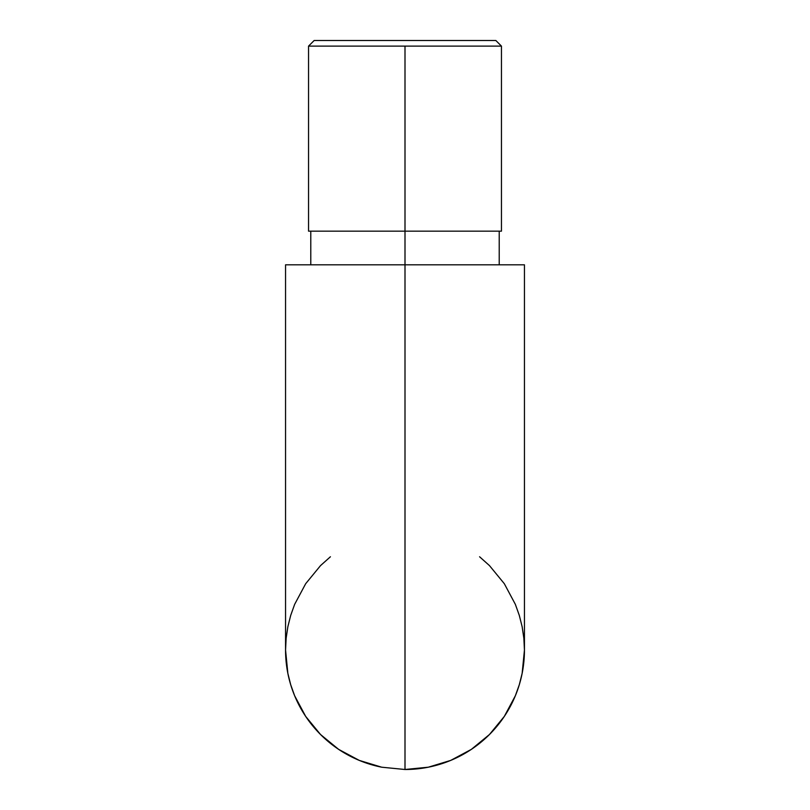<?xml version="1.0" encoding="UTF-8"?>
<svg xmlns="http://www.w3.org/2000/svg" width="810" height="810" viewBox="0 0 810 810"><rect width="100%" height="100%" fill="white"/><g stroke="black" fill="none" stroke-linecap="round" stroke-linejoin="round"><path stroke-width="1.21" d="M501.451 46.109L495.841 40.5L314.158 40.5L308.549 46.109L501.451 46.109L405 46.109L405 231.164L501.451 231.164L501.451 46.109L495.841 40.5L314.158 40.5L308.549 46.109L405 46.109L405 769.5A119.445 119.445 0 0 0 524.445 650.055L524.445 650.015M428.298 767.202L405 769.5L428.298 767.202L450.704 760.408L428.298 767.202L405 769.5L405 264.809L524.445 264.809L285.555 264.809L405 264.809L405 231.164L501.451 231.164M471.359 749.371L450.704 760.408L471.359 749.371L489.463 734.518L471.359 749.371M519.301 684.733L515.352 695.77L519.301 684.733L522.146 673.363L519.301 684.733M523.867 661.76L522.146 673.363L523.867 661.76L524.445 650.055L523.867 638.351L522.146 626.758L519.301 615.387L515.352 604.351L504.316 583.696L489.463 565.593L479.581 556.764M489.463 734.518L504.316 716.415L515.352 695.77M522.146 673.363L524.445 650.055L524.445 264.809M285.555 264.809L285.555 650.055L287.854 673.363L290.699 684.733L294.648 695.77L305.684 716.415L320.537 734.518L338.641 749.371L359.296 760.408L381.702 767.202L405 769.5M286.132 661.76L287.854 673.363L286.132 661.76L285.555 650.055A119.445 119.445 0 0 0 381.702 767.202L359.296 760.408L338.641 749.371L320.537 734.518M285.555 650.055L286.132 638.351L287.854 626.758L290.699 615.387L294.648 604.351L305.684 583.696L320.537 565.593L330.419 556.764M294.648 695.77L290.699 684.733L287.854 673.363M308.549 231.164L405 231.164L308.549 231.164L308.549 46.109M499.213 264.809L499.213 231.164M310.787 264.809L310.787 231.164"/></g></svg>
